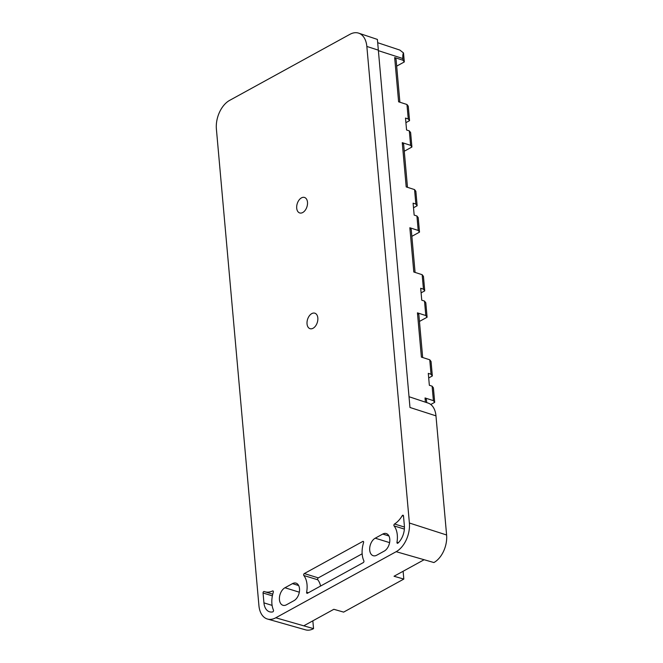 <?xml version="1.0" encoding="UTF-8"?>
<svg xmlns="http://www.w3.org/2000/svg" width="663" height="663" viewBox="0 0 663 663"><rect width="100%" height="100%" fill="white"/><g stroke="black" fill="none" stroke-linecap="round" stroke-linejoin="round"><path stroke-width="0.99" d="M363.283 562.597A1.135 0.713 -72.9 0 0 363.854 560.807A20.744 13.053 -72.9 0 1 363.556 542.69A1.135 0.713 107.1 0 0 363.216 541.389A1.135 0.713 107.1 0 0 362.785 541.447L304.3 573.561A1.135 0.713 107.1 0 0 303.687 574.465A1.135 0.713 107.1 0 0 303.811 575.492A20.744 13.053 107.1 0 1 306.629 592.233A1.135 0.713 107.1 0 0 307.027 593.319A1.135 0.713 107.1 0 0 307.45 593.261L363.283 562.597M347.47 35.669L229.613 100.386A22.633 14.246 107.1 0 0 216.395 129.07L258.926 605.626A22.633 14.246 107.1 0 0 267.496 619.043A22.633 14.246 107.1 0 0 275.791 617.783L396.159 551.691A22.633 14.246 107.1 0 0 409.378 523.008L366.846 46.451A22.633 14.246 107.1 0 0 358.658 33.15A22.633 14.246 107.1 0 0 349.981 34.294L347.47 35.669M317.826 317.975A8.113 5.105 107.1 0 1 315.58 325.956A8.113 5.105 107.1 0 1 310.044 328.682A8.113 5.105 107.1 0 1 307.035 323.892A8.113 5.105 107.1 0 1 309.281 315.911A8.113 5.105 107.1 0 1 314.817 313.185A8.113 5.105 107.1 0 1 317.826 317.975M307.491 202.24A8.113 5.105 107.1 0 1 305.245 210.221A8.113 5.105 107.1 0 1 299.709 212.947A8.113 5.105 107.1 0 1 296.709 208.157A8.113 5.105 107.1 0 1 298.955 200.176A8.113 5.105 107.1 0 1 304.491 197.45A8.113 5.105 107.1 0 1 307.491 202.24M382.75 534.063L375.225 538.19A9.431 5.934 107.1 0 0 369.714 550.141A9.431 5.934 107.1 0 0 373.203 555.71A9.431 5.934 107.1 0 0 376.741 555.213L384.267 551.077A9.431 5.934 107.1 0 0 389.778 539.127A9.431 5.934 107.1 0 0 386.28 533.558A9.431 5.934 107.1 0 0 382.75 534.063L388.924 535.969M279.438 599.717A9.431 5.934 107.1 0 1 284.949 587.758L292.474 583.631A9.431 5.934 107.1 0 1 296.013 583.125A9.431 5.934 107.1 0 1 299.502 588.694A9.431 5.934 107.1 0 1 293.991 600.653L286.466 604.78A9.431 5.934 107.1 0 1 282.935 605.286A9.431 5.934 107.1 0 1 279.438 599.717M272.675 611.916A15.092 9.497 107.1 0 1 269.526 611.783A15.092 9.497 107.1 0 1 263.94 602.866L263.054 592.995A1.135 0.713 107.1 0 1 263.368 591.877A1.135 0.713 107.1 0 1 264.139 591.495A1.135 0.713 107.1 0 1 264.181 591.512A22.633 14.246 107.1 0 0 264.877 591.761A22.633 14.246 107.1 0 0 272.568 590.957A1.135 0.713 107.1 0 1 272.949 590.915A1.135 0.713 107.1 0 1 273.297 592.225A20.744 13.053 107.1 0 0 273.438 610.068A1.135 0.713 107.1 0 1 273.396 611.195A1.135 0.713 107.1 0 1 272.675 611.916M402.217 515.715A22.633 14.246 107.1 0 1 394.518 524.002A1.135 0.713 107.1 0 0 393.93 524.905A1.135 0.713 107.1 0 0 394.071 525.908A20.744 13.053 107.1 0 1 396.98 542.235A1.135 0.713 107.1 0 0 397.377 543.304A1.135 0.713 107.1 0 0 397.982 543.105A15.092 9.497 107.1 0 0 404.364 525.759L403.485 515.889A1.135 0.713 107.1 0 0 403.063 515.217A1.135 0.713 107.1 0 0 402.217 515.715L403.502 516.112M320.594 586.042A20.744 13.053 -72.9 0 0 317.817 579.81L303.811 575.492M362.155 553.804L318.306 577.879A1.135 0.713 -72.9 0 0 317.693 578.782A1.135 0.713 -72.9 0 0 317.817 579.81M267.496 619.043L305.568 629.85A21.746 13.683 107.1 0 0 313.541 628.64L303.753 625.822L333.845 609.297L343.633 612.115L403.817 579.072L394.029 576.255L424.121 559.729L433.9 562.547A21.746 13.683 107.1 0 0 446.605 534.991L435.972 415.85L409.974 407.48L377.396 39.424L358.658 33.15M409.974 407.48L377.396 39.424M403.51 52.957L404.314 61.941L403.021 60.25L402.864 58.543C402.673 55.675 402.889 53.811 403.51 52.957L399.88 50.09L377.695 42.705M433.395 400.643L432.11 386.173L433.403 387.863L434.696 402.333L433.395 400.643L425.041 397.949L426.433 399.665L426.699 402.598M430.759 404.496L434.696 402.333M396.673 66.134L404.314 61.941M409.552 120.658L408.259 118.967L406.966 104.497L408.267 106.188L409.552 120.658L405.913 122.655M410.612 145.346L409.32 130.884L410.621 132.567L411.905 147.037L410.612 145.346L402.259 142.661L403.651 144.368L407.488 187.322M404.264 151.239L411.905 147.037M417.151 205.754L415.858 204.063L414.566 189.601L415.858 191.292L417.151 205.754L413.505 207.759M418.212 230.442L416.919 215.981L418.212 217.671L419.505 232.133L418.212 230.442L409.85 227.757L411.242 229.464L415.079 272.418M411.856 236.335L419.505 232.133M424.743 290.858L423.45 289.167L422.157 274.697L423.45 276.388L424.743 290.858L421.096 292.855M425.803 315.547L424.511 301.077L425.803 302.767L427.096 317.237L425.803 315.547L417.441 312.853L418.842 314.569L422.671 357.514M419.455 321.431L427.096 317.237M432.342 375.954L431.041 374.264L429.757 359.794L431.049 361.484L432.342 375.954L428.696 377.951M435.972 415.85A21.746 13.683 -72.9 0 0 428.265 403.121L425.414 402.176L425.041 397.949M403.817 579.072L403.112 571.266M313.541 628.64L312.845 620.833M409.262 396.797L425.414 402.176M432.11 386.173L429.351 385.286L428.29 373.377L431.041 374.264M429.757 359.794L421.395 357.108L417.441 312.853M424.511 301.077L421.751 300.19L420.69 288.272L423.45 289.167M422.157 274.697L413.803 272.004L409.85 227.757M416.919 215.981L414.16 215.094L413.099 203.176L415.858 204.063M414.566 189.601L406.204 186.908L402.259 142.661M409.32 130.884L406.568 129.989L405.499 118.08L408.259 118.967M406.966 104.497L398.612 101.812L394.659 57.557L396.06 59.272L399.888 102.218M403.021 60.25L394.659 57.557M308.353 592.763L306.629 592.233M363.531 541.679L362.785 541.447M378.076 50.065L366.846 46.451M446.605 534.991L409.378 523.008M424.121 559.729L396.159 551.691M303.753 625.822L275.791 617.783M389.595 542.624L375.225 538.19M298.648 585.537L292.474 583.631M299.32 592.192L284.949 587.758M273.247 591.172L272.568 590.957M272.369 595.863L263.054 592.995M272.103 605.385L263.94 602.866M404.438 527.052L394.518 524.002M404.372 529.082L394.071 525.908M398.422 542.682L396.98 542.235M318.306 577.879L304.3 573.561M402.864 58.543L378.366 50.661M272.742 594.181L264.877 591.761"/></g></svg>
